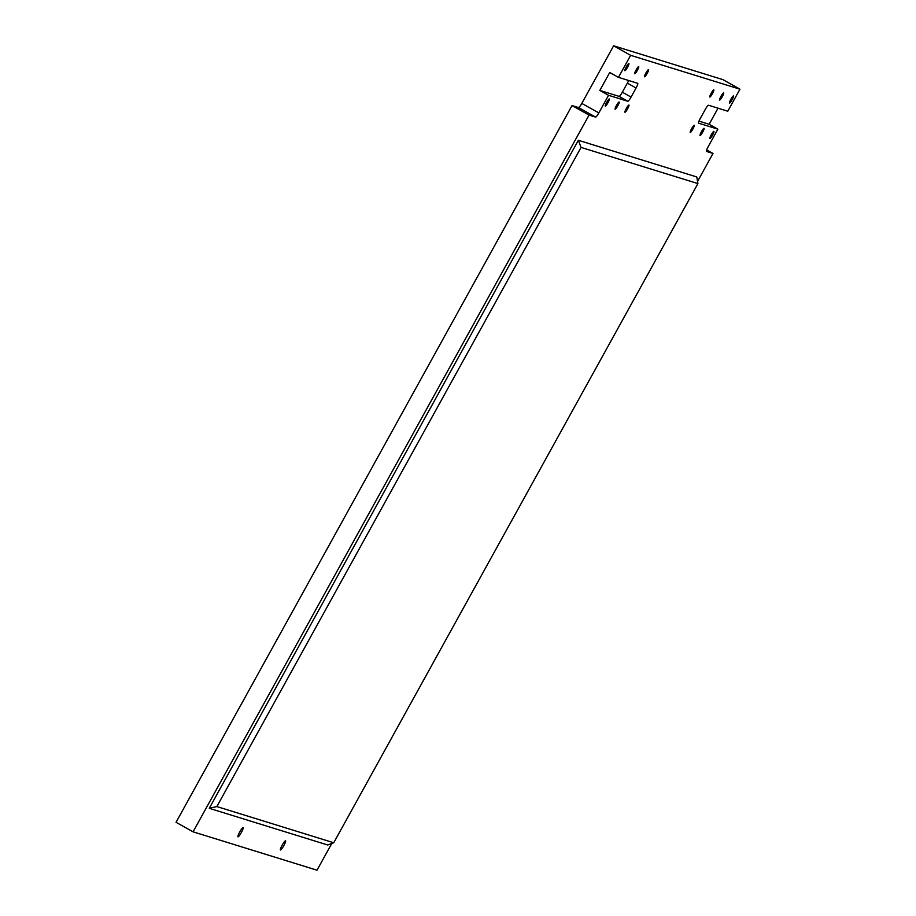 <?xml version="1.0" encoding="UTF-8"?>
<svg xmlns="http://www.w3.org/2000/svg" width="916" height="916" viewBox="0 0 916 916"><rect width="100%" height="100%" fill="white"/><g stroke="black" fill="none" stroke-linecap="round" stroke-linejoin="round"><path stroke-width="1.37" d="M627.346 83.116L636.07 87.993A5.061 0.801 119.2 0 0 637.754 83.333A5.061 0.801 119.2 0 0 637.731 83.322L618.46 77.356L609.735 72.478L599.831 90.421L608.556 95.298L627.815 101.264A5.061 0.801 119.2 0 0 631.055 97.085L622.33 92.195L627.346 83.116A5.061 0.801 119.2 0 0 628.616 80.505M599.831 90.421L619.09 96.386A5.061 0.801 119.2 0 0 622.33 92.195M618.46 77.356L630.643 55.326L739.956 89.173L727.785 111.214L708.515 105.237A5.061 0.801 119.2 0 0 705.274 109.428L700.259 118.508A5.061 0.801 119.2 0 0 698.576 123.168A5.061 0.801 119.2 0 0 698.599 123.179L717.869 129.145L709.144 124.267L718.029 108.191M698.988 121.118L709.144 124.267M581.809 103.394A5.061 0.801 -60.8 0 1 578.568 107.573L595.583 117.099A5.061 0.801 119.2 0 0 598.824 112.908L581.809 103.394L613.628 45.8L722.942 79.646L739.956 89.173M608.556 95.298L598.824 112.908M630.643 55.326L613.628 45.8M717.869 129.145L708.137 146.755A5.061 0.801 119.2 0 0 706.454 151.415A5.061 0.801 119.2 0 0 706.476 151.426L706.431 151.403M706.66 149.903L713.003 153.453L706.476 151.426M239.706 832.003A5.256 0.836 119.2 0 0 237.965 836.835A5.256 0.836 119.2 0 0 241.251 832.667A5.256 0.836 119.2 0 0 243.095 827.663A5.256 0.836 119.2 0 0 239.706 832.003M282.174 845.147A5.256 0.836 119.2 0 0 280.433 849.991A5.256 0.836 119.2 0 0 283.72 845.812A5.256 0.836 119.2 0 0 285.563 840.819A5.256 0.836 119.2 0 0 282.174 845.147M333.733 842.754L216.863 806.561L581.053 147.407L578.351 140.285L696.79 176.96L697.923 183.589L333.733 842.754L327.71 844.987L209.272 808.313L578.351 140.285M216.863 806.561L209.272 808.313M581.053 147.407L697.923 183.589M713.804 89.837A4.111 0.653 119.2 0 0 711.217 93.169A4.111 0.653 119.2 0 0 709.808 97.016A4.111 0.653 119.2 0 0 712.385 93.741A4.111 0.653 119.2 0 0 713.827 89.837A4.111 0.653 119.2 0 0 713.804 89.837M648.528 69.616A4.111 0.653 119.2 0 0 645.94 72.959A4.111 0.653 119.2 0 0 644.532 76.795A4.111 0.653 119.2 0 0 647.108 73.532A4.111 0.653 119.2 0 0 648.551 69.627A4.111 0.653 119.2 0 0 648.528 69.616M628.868 63.536A4.111 0.653 119.2 0 0 626.281 66.868A4.111 0.653 119.2 0 0 624.872 70.715A4.111 0.653 119.2 0 0 627.449 67.441A4.111 0.653 119.2 0 0 628.891 63.536A4.111 0.653 119.2 0 0 628.868 63.536M638.692 66.57A4.111 0.653 119.2 0 0 636.105 69.914A4.111 0.653 119.2 0 0 634.708 73.761A4.111 0.653 119.2 0 0 637.284 70.486A4.111 0.653 119.2 0 0 638.715 66.582A4.111 0.653 119.2 0 0 638.692 66.57M694.225 125.274A4.111 0.653 119.2 0 0 691.637 128.606A4.111 0.653 119.2 0 0 690.229 132.454A4.111 0.653 119.2 0 0 692.805 129.179A4.111 0.653 119.2 0 0 694.248 125.274A4.111 0.653 119.2 0 0 694.225 125.274M723.64 92.871A4.111 0.653 119.2 0 0 721.041 96.214A4.111 0.653 119.2 0 0 719.644 100.062A4.111 0.653 119.2 0 0 722.22 96.787A4.111 0.653 119.2 0 0 723.651 92.882A4.111 0.653 119.2 0 0 723.64 92.871M713.885 131.354A4.111 0.653 119.2 0 0 711.297 134.698A4.111 0.653 119.2 0 0 709.889 138.534A4.111 0.653 119.2 0 0 712.465 135.27A4.111 0.653 119.2 0 0 713.908 131.366A4.111 0.653 119.2 0 0 713.885 131.354M628.948 105.054A4.111 0.653 119.2 0 0 626.361 108.397A4.111 0.653 119.2 0 0 624.952 112.244A4.111 0.653 119.2 0 0 627.529 108.97A4.111 0.653 119.2 0 0 628.971 105.065A4.111 0.653 119.2 0 0 628.948 105.054M609.289 98.974A4.111 0.653 119.2 0 0 606.701 102.306A4.111 0.653 119.2 0 0 605.293 106.153A4.111 0.653 119.2 0 0 607.869 102.878A4.111 0.653 119.2 0 0 609.312 98.974A4.111 0.653 119.2 0 0 609.289 98.974M619.113 102.019A4.111 0.653 119.2 0 0 616.525 105.351A4.111 0.653 119.2 0 0 615.128 109.199A4.111 0.653 119.2 0 0 617.705 105.924A4.111 0.653 119.2 0 0 619.136 102.019A4.111 0.653 119.2 0 0 619.113 102.019M704.06 128.309A4.111 0.653 119.2 0 0 701.461 131.652A4.111 0.653 119.2 0 0 700.064 135.499A4.111 0.653 119.2 0 0 702.641 132.225A4.111 0.653 119.2 0 0 704.072 128.32A4.111 0.653 119.2 0 0 704.06 128.309M733.464 95.917A4.111 0.653 119.2 0 0 730.876 99.26A4.111 0.653 119.2 0 0 729.468 103.096A4.111 0.653 119.2 0 0 732.056 99.833A4.111 0.653 119.2 0 0 733.487 95.928A4.111 0.653 119.2 0 0 733.464 95.917M636.07 87.993L631.055 97.085M595.583 117.099L589.057 115.073L193.058 831.82L317.005 870.2L331.764 843.487M697.557 181.425L713.003 153.453M589.057 115.073L572.042 105.558L578.568 107.573M572.042 105.558L176.044 822.305L193.058 831.82M619.09 96.386L627.815 101.264"/></g></svg>
